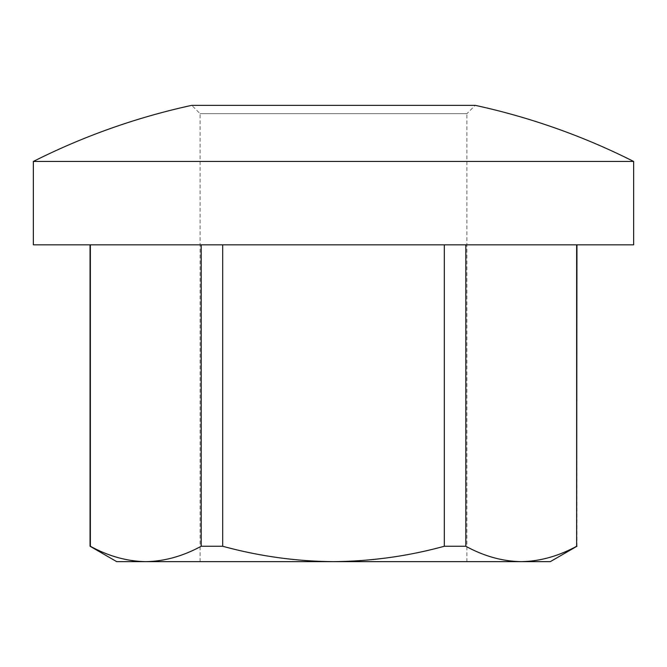 <?xml version="1.0" encoding="UTF-8"?>
<svg xmlns="http://www.w3.org/2000/svg" width="667" height="667" viewBox="0 0 667 667"><rect width="100%" height="100%" fill="white"/><g stroke="black" fill="none" stroke-linecap="round" stroke-linejoin="round"><path stroke-width="0.5" stroke-dasharray="3.33 2.5" d="M200.1 561.656L200.1 113.682L191.762 105.344L475.238 105.344L466.9 113.682L200.1 113.682L466.9 113.682L466.9 561.656L200.1 561.656L466.9 561.656M633.65 161.456L33.35 161.456M90.362 546.256C108.563 556.178 127.03 561.314 145.765 561.656C164.566 561.322 183.033 556.186 201.176 546.256L201.176 244.831L90.045 244.831L90.045 546.256M550.275 561.656L333.5 561.656C371.327 561.281 408.271 556.153 444.314 546.256L444.314 244.831L201.176 244.831L222.686 244.831L222.686 546.256C259.188 556.22 296.123 561.356 333.5 561.656L116.725 561.656M576.955 546.256L576.638 244.831L444.314 244.831L465.824 244.831L465.824 546.256L444.314 546.256M465.824 546.256C484.025 556.178 502.493 561.314 521.235 561.656C540.028 561.322 558.496 556.186 576.638 546.256M222.686 546.256L201.176 546.256M465.824 244.831L576.638 244.831M90.362 244.831L201.176 244.831M222.686 244.831L444.314 244.831M633.65 244.831L33.35 244.831"/><path stroke-width="1" d="M33.35 161.456L33.35 244.831L633.65 244.831L633.65 161.456A667 667 0 0 0 475.238 105.344L191.762 105.344A667 667 0 0 0 33.35 161.456L633.65 161.456M201.176 244.831L201.176 546.256C182.975 556.178 164.507 561.314 145.765 561.656L116.725 561.656L90.045 546.256L90.045 244.831M576.638 244.831L576.638 546.256L576.955 244.831M576.638 546.256C558.437 556.178 539.97 561.314 521.235 561.656L550.275 561.656L576.955 546.256M444.314 244.831L444.314 546.256C408.271 556.153 371.327 561.281 333.5 561.656L521.235 561.656C502.434 561.322 483.967 556.186 465.824 546.256L465.824 244.831M444.314 546.256L465.824 546.256M90.045 546.256L90.362 546.256C108.504 556.186 126.972 561.322 145.765 561.656L333.5 561.656C296.123 561.356 259.188 556.22 222.686 546.256L222.686 244.831M201.176 546.256L222.686 546.256M90.362 546.256L90.362 244.831"/></g></svg>
